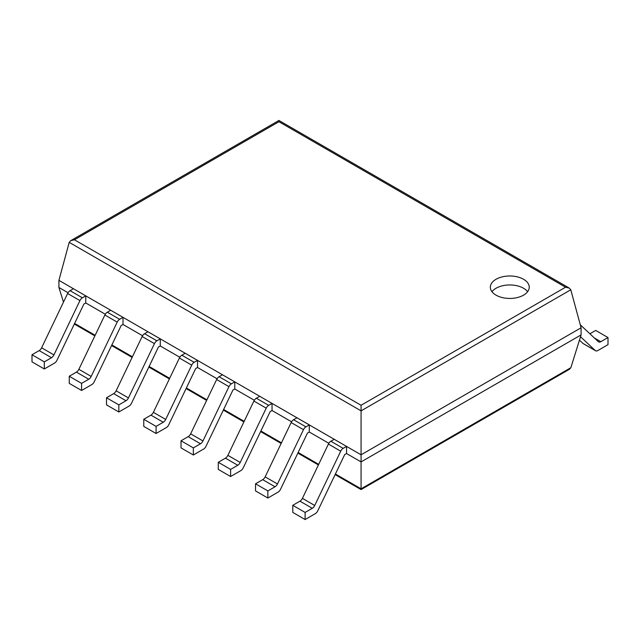 <?xml version="1.0" encoding="UTF-8"?>
<svg xmlns="http://www.w3.org/2000/svg" width="640" height="640" viewBox="0 0 640 640"><rect width="100%" height="100%" fill="white"/><g stroke="black" fill="none" stroke-linecap="round" stroke-linejoin="round"><path stroke-width="0.96" d="M570.784 289.784L581.088 327.776L581.088 334.888L570.864 367.696L569.4 369.312L361.072 489.592L361.072 405.272L74.432 239.784L70.704 240.68L69.216 242.368L361.072 410.864L570.784 289.784L569.296 288.104L565.568 287.208L361.072 405.272M581.088 327.776L361.072 454.8L58.912 280.352L58.912 287.464L63.48 302.128M581.088 334.888L361.072 461.912L346.552 453.528L344.696 454.6L317.768 510.832A4.36 2.512 120 0 1 315.32 513.648L305.112 519.536L305.112 512.424L312.28 508.288A4.36 2.512 120 0 0 314.728 505.48L340.728 451.176A4.36 2.512 -60 0 1 343.176 448.36L346.552 446.416L346.552 453.528M58.912 287.464L68.04 292.728M85.76 302.96L85.76 295.848L73.44 288.736L70.064 290.68A4.36 2.512 -60 0 0 67.616 293.496L41.616 347.8A4.36 2.512 120 0 1 39.168 350.608L32 354.744L32 361.856L44.32 368.976L54.536 363.08A4.36 2.512 120 0 0 56.976 360.264L83.904 304.032L85.76 302.96L105.296 314.24M123.016 324.472L123.016 317.36L110.696 310.248L107.32 312.192A4.36 2.512 -60 0 0 104.872 315L78.872 369.312A4.36 2.512 120 0 1 76.424 372.12L69.256 376.256L69.256 383.368L81.576 390.48L91.792 384.584A4.36 2.512 120 0 0 94.232 381.776L121.16 325.536L123.016 324.472L142.552 335.752M160.272 345.984L160.272 338.864L147.952 331.752L144.576 333.704A4.36 2.512 -60 0 0 142.128 336.512L116.128 390.816A4.36 2.512 120 0 1 113.68 393.632L106.512 397.768L106.512 404.88L118.832 411.992L129.048 406.096A4.36 2.512 120 0 0 131.488 403.288L158.416 347.048L160.272 345.984L179.808 357.256M197.528 367.488L197.528 360.376L185.2 353.264L181.832 355.208A4.36 2.512 -60 0 0 179.384 358.024L153.384 412.328A4.36 2.512 120 0 1 150.936 415.136L143.768 419.272L143.768 426.392L156.088 433.504L166.296 427.608A4.36 2.512 120 0 0 168.744 424.8L195.672 368.56L197.528 367.488L217.064 378.768M234.784 389L234.784 381.888L222.456 374.776L219.088 376.72A4.36 2.512 -60 0 0 216.64 379.528L190.64 433.84A4.36 2.512 120 0 1 188.192 436.648L181.024 440.784L181.024 447.896L193.344 455.008L203.552 449.112A4.36 2.512 120 0 0 206 446.304L232.928 390.064L234.784 389L254.32 400.28M272.04 410.512L272.04 403.4L259.712 396.28L256.344 398.232A4.36 2.512 -60 0 0 253.896 401.04L227.896 455.344A4.36 2.512 120 0 1 225.448 458.16L218.28 462.296L218.28 469.408L230.6 476.52L240.808 470.624A4.36 2.512 120 0 0 243.256 467.816L270.184 411.576L272.04 410.512L291.576 421.792M309.296 432.016L309.296 424.904L296.968 417.792L293.6 419.736A4.36 2.512 -60 0 0 291.152 422.552L265.152 476.856A4.36 2.512 120 0 1 262.704 479.664L255.536 483.8L255.536 490.92L267.856 498.032L278.064 492.136A4.36 2.512 120 0 0 280.512 489.328L307.44 433.088L309.296 432.016L328.832 443.296M58.912 280.352L69.216 242.368M569.296 288.104L278.928 120.464L278.928 121.72L565.568 287.208M496.048 295.152A19.448 11.224 0 0 0 517.24 297.584A19.448 11.224 0 0 0 529.248 287.208A19.448 11.224 0 0 0 509.8 275.984A19.448 11.224 0 0 0 490.352 287.208A19.448 11.224 0 0 0 496.048 295.152M527.624 291.696A19.448 11.224 0 0 0 509.8 284.96A19.448 11.224 0 0 0 491.976 291.696M589.896 333.784L595.68 330.44L608 337.552L600.832 341.696A4.36 2.512 -60 0 1 598.656 341.912A4.36 2.512 -60 0 1 598.384 341.712L580.28 324.8M608 337.552L608 344.672L597.792 350.568A4.36 2.512 -60 0 1 595.608 350.784A4.36 2.512 -60 0 1 595.344 350.584L580.512 336.736M595.608 350.784L583.288 343.664A4.36 2.512 -60 0 1 583.024 343.464L579.448 340.136M346.552 446.416L334.224 439.304L330.856 441.248A4.36 2.512 -60 0 0 328.408 444.056L302.408 498.368A4.36 2.512 120 0 1 299.96 501.176L292.792 505.312L305.112 512.424M305.112 519.536L292.792 512.424L292.792 505.312M262.704 479.664L275.024 486.776L267.856 490.92L255.536 483.8M309.296 424.904L305.92 426.856A4.36 2.512 -60 0 0 303.472 429.664L277.472 483.968A4.36 2.512 120 0 1 275.024 486.776M267.856 498.032L267.856 490.92M225.448 458.16L237.768 465.272L230.6 469.408L218.28 462.296M272.04 403.4L268.664 405.344A4.36 2.512 -60 0 0 266.216 408.152L240.216 462.464A4.36 2.512 120 0 1 237.768 465.272M230.6 476.52L230.6 469.408M188.192 436.648L200.512 443.76L193.344 447.896L181.024 440.784M234.784 381.888L231.408 383.832A4.36 2.512 -60 0 0 228.96 386.64L202.96 440.952A4.36 2.512 120 0 1 200.512 443.76M193.344 455.008L193.344 447.896M150.936 415.136L163.256 422.248L156.088 426.392L143.768 419.272M197.528 360.376L194.152 362.32A4.36 2.512 -60 0 0 191.704 365.136L165.704 419.44A4.36 2.512 120 0 1 163.256 422.248M156.088 433.504L156.088 426.392M113.68 393.632L126 400.744L118.832 404.88L106.512 397.768M160.272 338.864L156.896 340.816A4.36 2.512 -60 0 0 154.448 343.624L128.448 397.928A4.36 2.512 120 0 1 126 400.744M118.832 411.992L118.832 404.88M76.424 372.12L88.744 379.232L81.576 383.368L69.256 376.256M123.016 317.36L119.64 319.304A4.36 2.512 -60 0 0 117.192 322.112L91.192 376.424A4.36 2.512 120 0 1 88.744 379.232M81.576 390.48L81.576 383.368M39.168 350.608L51.488 357.72L44.32 361.856L32 354.744M85.76 295.848L82.384 297.792A4.36 2.512 -60 0 0 79.936 300.608L53.936 354.912A4.36 2.512 120 0 1 51.488 357.72M44.32 368.976L44.32 361.856M570.864 367.696L361.072 488.816L335.408 474M74.616 323.432L95.16 335.296M111.872 344.944L132.416 356.8M149.128 366.456L169.672 378.312M186.384 387.96L206.928 399.824M223.64 409.472L244.184 421.328M260.896 430.984L281.44 442.84M298.152 452.488L318.688 464.352M278.928 121.72L74.432 239.784M594.376 337.968L600.832 341.696M583.024 343.464L595.344 350.584M299.96 501.176L312.28 508.288M302.408 498.368L314.728 505.48M328.408 444.056L340.728 451.176M330.856 441.248L343.176 448.36M265.152 476.856L277.472 483.968M291.152 422.552L303.472 429.664M293.6 419.736L305.92 426.856M227.896 455.344L240.216 462.464M253.896 401.04L266.216 408.152M256.344 398.232L268.664 405.344M190.64 433.84L202.96 440.952M216.64 379.528L228.96 386.64M219.088 376.72L231.408 383.832M153.384 412.328L165.704 419.44M179.384 358.024L191.704 365.136M181.832 355.208L194.152 362.32M116.128 390.816L128.448 397.928M142.128 336.512L154.448 343.624M144.576 333.704L156.896 340.816M78.872 369.312L91.192 376.424M104.872 315L117.192 322.112M107.32 312.192L119.64 319.304M41.616 347.8L53.936 354.912M67.616 293.496L79.936 300.608M70.064 290.68L82.384 297.792M74.328 324.04L94.864 335.896M111.584 345.552L132.12 357.408M148.84 367.056L169.376 378.92M186.096 388.568L206.632 400.424M223.352 410.08L243.888 421.936M260.608 431.584L281.144 443.448M297.864 453.096L318.4 464.952M335.12 474.608L361.072 489.592M278.928 120.464L70.704 240.68"/></g></svg>
